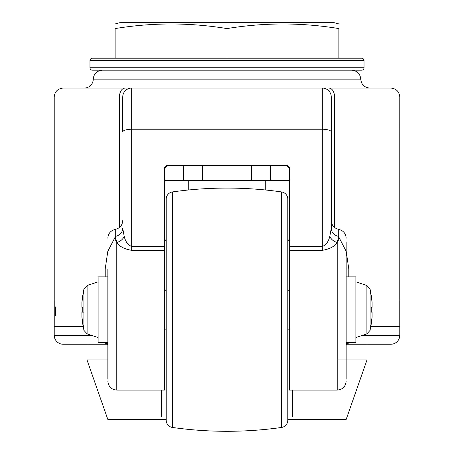 <?xml version="1.0" encoding="UTF-8"?>
<svg xmlns="http://www.w3.org/2000/svg" width="454" height="454" viewBox="0 0 454 454"><rect width="100%" height="100%" fill="white"/><g stroke="black" fill="none" stroke-linecap="round" stroke-linejoin="round"><path stroke-width="0.68" d="M91.402 335.313L54.225 335.313A8.938 8.938 0 0 0 63.163 344.245L107.24 344.189L107.848 344.802M107.331 344.234L104.244 342.526M172.469 427.458A7.298 7.298 0 0 1 166.198 420.234L166.198 199.147A7.298 7.298 0 0 1 172.469 191.923A389.146 389.146 0 0 1 281.531 191.923A7.298 7.298 0 0 1 287.802 199.147L287.802 420.234A7.298 7.298 0 0 1 281.531 427.458A389.146 389.146 0 0 1 172.469 427.458L172.469 191.923M89.971 67.76L364.029 67.76A2.435 2.435 0 0 1 361.594 70.188L92.406 70.188A2.435 2.435 0 0 1 89.971 67.76L89.971 60.649A2.435 2.435 0 0 1 92.406 58.22L361.594 58.22A2.435 2.435 0 0 1 364.029 60.649L89.971 60.649M116.78 390.122L164.444 390.122L164.444 250.324L131.677 250.324C124.339 249.093 119.374 246.471 116.78 242.459L116.78 390.122C111.361 389.589 108.381 386.609 107.848 381.184M107.836 344.245L84.609 344.245L86.992 344.245L86.992 359.926L107.848 359.926M98.115 276.861L98.115 342.526L107.848 342.526L107.848 276.861L98.115 276.861M346.152 342.526L355.885 342.526L355.885 276.861L346.152 276.861M164.444 329.15L166.198 329.15M164.444 290.237L166.198 290.237M287.802 329.15L289.556 329.15M287.802 290.237L289.556 290.237M98.115 281.832L87.106 285.509L87.106 333.877L98.115 337.549M338.877 23.943L334.246 22.7L119.754 22.7L115.123 23.943M338.877 58.22L338.877 28.579C338.877 22.467 338.877 22.467 338.877 28.579C301.587 22.462 264.29 22.462 227 28.579C189.71 22.462 152.413 22.462 115.123 28.579C115.123 22.467 115.123 22.467 115.123 28.579C115.123 22.467 115.123 22.467 115.123 28.579L115.123 58.22M115.293 236.84L107.785 251.368L105.209 269.001L107.848 269.001L107.848 276.861M338.707 236.84L346.226 251.397L348.791 269.001L346.152 269.001L346.152 242.192L346.152 379.147L346.152 344.535L346.703 342.526M164.444 239.956L166.198 240.013M287.802 240.013L289.556 239.956M369.391 344.245L367.008 344.245L367.008 359.926L337.22 359.926M349.756 342.526L346.209 344.245L390.837 344.245A8.938 8.938 -90 0 0 399.775 335.313L362.598 335.313M84.609 344.245L63.163 344.245M371.883 300.003L399.77 300.003L399.775 97.003L331.261 97.003L331.261 228.402C331.63 232.709 334.116 235.388 338.707 236.438L337.22 242.459C334.626 246.471 329.661 249.093 322.323 250.324L289.556 250.324L289.556 390.122L337.22 390.122L337.22 242.459C333.843 241.556 331.358 239.576 329.769 236.511L331.261 228.402L331.261 97.003A8.938 8.938 0 0 0 322.323 88.065L131.677 88.065L131.677 129.231L322.323 129.231L322.323 246.488C325.955 245.069 328.441 241.744 329.769 236.511M289.556 250.324L289.556 168.496L286.576 165.517L167.424 165.517L164.444 168.496L164.444 250.324M124.231 236.511C122.642 239.576 120.157 241.556 116.78 242.459L115.293 236.438C119.884 235.388 122.37 232.709 122.739 228.402L124.231 236.511C125.486 241.63 127.966 244.956 131.677 246.488L164.444 246.488M107.297 342.526L107.848 344.535L107.848 379.141L107.848 269.001M292.535 390.122L292.535 416.312M164.444 240.768L166.198 240.768M287.802 240.768L289.556 240.768M161.465 416.312L161.465 390.122M287.802 419.502L346.152 419.502L367.008 359.926M86.992 359.926L107.848 419.502L166.198 419.502M183.49 165.517L183.49 180.408L164.444 180.408M183.49 180.408L202.575 180.408L202.575 165.517M202.575 180.408L251.425 180.408L251.425 165.517M251.425 180.408L270.51 180.408L270.51 165.517M270.51 180.408L289.556 180.408M167.424 165.517A2.979 2.979 0 0 0 164.444 168.496M131.677 250.324L131.677 129.231A8.938 2.764 180 0 0 122.739 131.995L122.739 97.003A8.938 8.938 0 0 1 131.677 88.065L63.367 88.065M286.576 165.517A2.979 2.979 0 0 1 289.556 168.496M122.739 131.995L122.739 97.003L54.44 97.003M390.633 88.065L329.065 88.065C332.419 88.632 334.275 91.612 334.632 97.003L334.632 227.567M265.726 190.016L265.726 180.408M188.274 180.408L188.274 190.016M227 180.408L227 188.087M351.816 70.188C357.202 70.762 360.181 73.735 360.754 79.127C361.322 84.518 364.301 87.497 369.687 88.065M84.313 88.065A8.938 8.938 0 0 0 93.246 79.127C93.819 73.735 96.798 70.762 102.184 70.188M87.106 285.509L83.905 289.039L81.896 302.398L82.73 295.1M82.764 307.262L82.764 312.125L81.896 312.125L82.764 312.125L82.764 307.262L81.896 307.262L81.896 302.398M82.73 324.287L81.896 316.988L83.905 330.342L83.905 289.039M81.896 316.988L81.896 312.125L83.905 312.125M371.27 324.287L372.104 316.988L370.095 330.342L370.095 289.039L366.894 285.509L355.885 281.832M372.076 312.125L371.236 312.125L371.236 307.262L371.236 312.125L372.104 312.125L372.104 316.988M371.27 295.1L372.104 302.398L370.095 289.039M372.104 302.398L372.104 307.262L371.236 307.262L372.104 307.262M227 58.22L227 28.579M55.399 315.91L55.445 306.921L55.399 315.91M370.095 330.342L366.894 333.877L366.894 285.509M105.209 276.861L105.209 269.001M119.368 227.567L119.368 97.003C119.725 91.612 121.581 88.632 124.935 88.065M348.791 269.001L348.791 276.861M399.775 335.313L399.775 326.483L370.89 326.483M83.11 326.483L54.23 326.483L54.225 335.313M63.163 88.065C57.737 88.598 54.758 91.577 54.225 97.003L54.225 300.003L82.117 300.003M115.293 240.654L115.293 229.389C110.668 230.53 108.183 233.469 107.848 238.197M289.556 246.488L322.323 246.488L322.323 250.324M338.707 240.654L338.707 229.389C343.332 230.53 345.817 233.469 346.152 238.197M331.261 131.995A8.938 2.764 180 0 0 322.323 129.231L322.323 88.065M93.246 79.127L360.754 79.127M281.531 191.923L281.531 427.458M364.029 67.76L364.029 60.649M337.22 390.122C342.639 389.589 345.619 386.609 346.152 381.184M115.293 229.389C119.907 228.254 122.393 225.315 122.739 220.576M346.209 344.245L346.76 344.189L346.152 344.802M338.707 229.389C334.093 228.254 331.607 225.315 331.261 220.576M399.775 97.003C399.242 91.577 396.263 88.598 390.837 88.065M366.894 333.877L355.885 337.549M87.106 333.877L83.905 330.342M399.764 300.003L399.764 326.483M54.236 300.003L54.236 326.483"/></g></svg>
